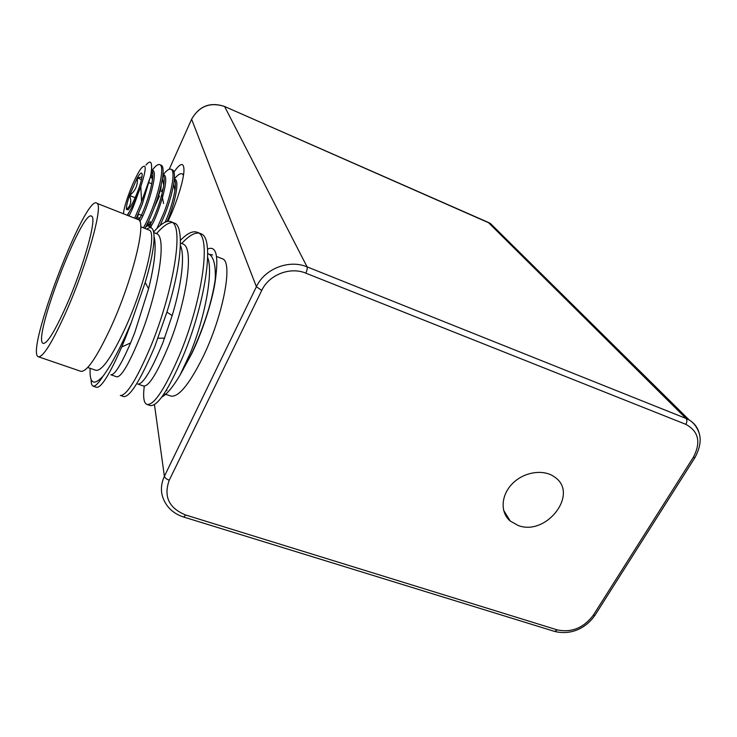 <?xml version="1.0" encoding="UTF-8"?>
<svg xmlns="http://www.w3.org/2000/svg" width="737" height="737" viewBox="0 0 737 737"><rect width="100%" height="100%" fill="white"/><g stroke="black" fill="none" stroke-linecap="round" stroke-linejoin="round"><path stroke-width="1.11" d="M136.096 218.751L142.14 204.573L150.348 176.944L140.693 203.992L134.659 218.189M144.774 228.359L145.41 227.318C147.87 223.108 150.634 217.056 153.701 209.179C157.893 198.133 160.804 187.898 162.426 178.455C163.596 171.122 163.292 166.755 161.523 165.355L160.795 165.051M152.623 171.988L150.855 174.54M151.951 170.468C155.627 165.613 158.354 163.715 160.113 164.775C164.296 166.857 159.689 189.437 152.255 208.608C148.883 217.268 145.917 223.67 143.356 227.797M160.104 225.531L165.171 213.758C169.234 203.182 172.071 193.269 173.683 184.01C174.964 176.18 174.641 171.5 172.725 169.98L171.334 169.409M163.144 174.761C166.792 170.109 169.519 168.322 171.325 169.409C175.664 171.583 171.214 194.107 163.743 213.186L156.907 228.488M183.605 174.429L183.052 174.245M174.227 179.082C177.857 174.605 180.593 172.909 182.454 173.996L183.476 175.295M160.887 188.902L161.228 184.582M154.577 206.857L160.869 189.013M131.094 205.789C133.904 200.888 136.557 194.89 139.044 187.797C140.997 182.048 142.038 177.792 142.167 175.019L142.094 173.831C141.578 171.979 139.975 173.333 137.285 177.884L129.555 195.452C127.261 202.205 126.22 206.848 126.423 209.382L128.229 209.778L131.094 205.789M123.457 213.776L123.549 212.929C124.682 202.26 135.608 174.955 141.605 167.852C146.663 162.849 146.396 169.123 140.804 186.664L141.568 201.652M150.348 176.944L151.122 173.112C152.55 161.993 150.827 159.312 145.963 165.042M154.448 207.208L159.45 196.042M127.234 215.259L129.675 211.215C132.374 206.701 135.138 200.906 137.976 193.831L140.804 186.664M167.087 221.441C173.748 207.125 179.939 181.477 175.249 179.506M150.947 225.881L150.127 221.551L149.436 225.439M148.459 226.102L149.675 226.581C152.301 230.81 171.362 178.253 164.093 174.927L163.043 174.651M139.256 219.368L138.925 217.608L138.455 219.681M139.781 221.266C145.134 215.241 158.888 172.725 152.863 170.311L151.573 170.09M128.957 215.941C131.545 211.501 134.549 204.131 137.976 193.831M165.079 222.196C169.574 212.468 172.854 201.92 174.918 190.561C175.83 184.876 175.618 181.136 174.3 179.321M163.117 188.598L161.366 191.491M148.81 220.75C148.026 223.808 147.842 225.577 148.275 226.029C148.754 226.397 149.712 225.365 151.149 222.915C155.231 215.877 161.974 197.599 163.697 185.245C164.563 179.681 164.314 176.115 162.951 174.549M138.372 214.108L137.054 219.129M138.897 219.939L139.588 218.788C143.586 211.86 150.716 192.394 152.393 179.929C153.195 174.595 152.937 171.242 151.61 169.851M127.529 215.379L129.675 211.215M141.955 177.037L137.285 177.884C138.012 185.107 135.433 190.966 129.555 195.452C131.859 201.367 130.808 206.01 126.423 209.382L128.68 209.308M152.633 178.124L150.302 177.175M151.73 183.762L149.049 182.665M141.458 179.579L137.285 177.884M135.157 197.7L129.555 195.452M142.803 215.858L138.261 214.062M179.432 355.271C164.95 388.832 154.171 405.23 147.087 404.466C143.816 403.369 142.877 397.252 144.286 386.096M150.394 405.562C157.543 406.409 168.349 390.159 182.813 356.8M153.674 231.989C161.541 222.86 167.677 219.58 172.071 222.159C184.259 227.908 172.513 293.298 151.223 345.266C136.925 379.039 126.626 395.769 120.315 395.483M180.39 240.373C187.861 232.68 193.868 230.156 198.391 232.8C211.759 238.346 200.989 304.409 179.441 355.262M182.933 356.515C204.508 305.735 215.158 239.682 201.662 234.108M201.238 233.859L199.718 233.251M198.787 233.076C194.144 232.625 188.46 236.098 181.753 243.523M123.162 396.377L123.678 396.635C130.099 396.939 140.463 380.255 154.77 346.565M90.135 368.316C89.38 383.544 93.673 386.16 103.014 376.183C109.721 367.256 117.174 353.861 125.391 335.989L131.278 322.493M103.014 376.183C98.482 383.314 95.193 386.603 93.166 386.041C91.747 385.654 91.075 383.516 91.139 379.638M154.779 346.537L166.903 312.147C180.943 267.743 184.379 229.05 175.397 223.477L172.624 222.5M172.486 222.491C168.165 222.574 162.849 226.287 156.52 233.629M96.584 387.238C101.19 388.012 109.564 374.599 121.706 346.989L126.027 336.44M140.933 334.902C157.727 292.092 167.179 238.337 156.889 233.675L154.77 232.947M134.751 332.58L148.588 288.729C154.613 264.288 156.474 247.033 154.162 236.964M168.948 344.898C185.954 302.99 194.623 248.664 183.329 244.205M182.868 243.956L182.067 243.643M116.538 376.727L116.796 376.865C121.476 377.04 129.528 363.055 140.924 334.92M137.755 384.088C142.95 384.428 151.315 370.665 162.859 342.806L172.172 315.547C181.698 284.298 185.134 255.242 180.372 245.375M110.9 374.691C114.502 375.419 121.071 364.833 130.606 342.917L134.733 332.617M215.959 275.039L215.222 279.636C211.823 302.188 204.02 326.694 191.813 353.152L182.601 370.518M215.222 279.636C215.812 265.845 213.877 257.425 209.409 254.366L207.696 253.583M138.224 384.198L143.586 386.041C148.902 386.584 157.34 372.931 168.874 345.091M180.012 375.133L190.515 352.655C204.849 317.785 213.555 272.008 207.668 257.526M179.994 375.161C172.882 387.109 166.765 394.452 161.652 397.179M126.138 336.173L131.287 322.511M131.306 322.456L145.198 282.455C156.594 244.454 156.824 221.376 146.764 229.133M207.502 249.069C215.591 245.541 218.41 254.191 215.969 275.039C214.264 294.745 204.195 327.79 191.869 353.419L180.362 374.534M209.372 254.339L212.634 254.956M221.201 258.318L222.924 258.991C233.095 263.238 222.85 316.486 202.804 357.353C189.188 384.493 178.547 397.409 170.873 396.091L164.102 393.761M166.857 390.638L166.645 389.809M87.721 367.487L96.022 370.343C101.946 371.024 111.508 357.344 124.71 329.292C144.24 287.062 157.11 233.436 149.445 230.193L148.146 229.677M38.462 356.8C24.349 353.392 86.321 191.399 97.1 203.394C103.235 206.111 87.187 264.159 66.57 310.784C52.732 341.646 43.363 356.984 38.462 356.8L80.932 371.337C86.957 371.918 97.017 357.058 111.13 326.758C132.098 280.99 146.46 223.145 138.74 219.792L137.368 219.248M66.625 305.109C55.109 330.867 47.306 343.635 43.225 343.414C31.636 340.577 82.903 206.572 91.793 216.365C96.952 218.53 83.65 266.582 66.625 305.109M151.122 226.775L150.855 227.899M167.981 221.257C176.64 203.219 183.937 179.727 183.983 170.072C183.78 162.085 180.454 162.73 173.987 172.025M518 525.417L510.244 521.05C499.926 512.362 500.92 494.886 512.74 483.325C524.412 471.643 544.072 468.87 554.906 477.235C579.3 493.993 546.08 536.637 518 525.417M224.481 106.432L224.564 106.469C210.285 101.743 199.331 105.925 191.703 119.035L169.234 169.234L191.62 119.219L256.393 286.73L164.388 476.286L154.438 404.493M487.931 222.206L490.52 223.578L496.277 229.281M699.579 434.922C698.335 428.418 694.89 423.453 689.27 420.035L490.52 223.578L224.564 106.469L488.18 222.353L686.073 418.469L307.099 266.877L224.601 106.524C210.174 101.853 199.183 106.091 191.62 119.219M307.099 266.877C289.097 259.184 264.629 268.738 256.393 286.73L261.746 290.406C268.931 274.79 290.157 266.49 305.8 273.141C307.089 270.322 307.522 268.231 307.099 266.877M595.432 614.566L594.934 615.349L593.331 615.183C583.695 627.915 571.672 632.816 557.264 629.895L185.613 514.979C168.884 508.088 163.43 496.508 169.243 480.22C166.488 479.188 164.867 477.88 164.388 476.286C160.04 485.886 160.482 494.942 165.714 503.472C169.667 509.93 175.682 514.454 183.762 517.052L183.651 517.024M185.613 514.979L183.762 517.052L554.519 631.397M557.264 629.895L554.731 631.471C572.538 635.635 586.744 627.04 594.934 615.349L695.175 457.253M169.243 480.22L261.746 290.406M305.8 273.141L685.843 424.346C687.142 421.933 687.216 419.97 686.073 418.469L689.27 420.035C693.296 422.421 696.437 426.355 698.685 431.827C701.541 439.105 700.261 447.746 694.853 457.76L693.296 457.391L593.331 615.183M685.843 424.346C698.694 431.357 701.182 442.375 693.296 457.391M160.132 164.775L161.532 165.355M182.463 174.006L183.596 174.476M163.559 203.476L161.864 194.246M151.988 170.422L151.481 170.809M152.863 170.311L151.61 169.796M174.918 190.561L173.683 184.01M151.149 222.915L145.41 227.318M163.697 185.245L162.426 178.474M139.588 218.788L138.436 219.672M152.393 179.929L151.113 173.112M127.971 214.614L127.344 215.093M150.403 405.608L147.087 404.484M201.68 234.034L198.41 232.735M123.687 396.552L120.84 395.585M175.36 223.578L172.375 222.399M96.547 387.358L93.12 386.188M156.852 233.758L153.793 232.56M183.347 244.15L180.418 242.998M116.796 376.819L110.882 374.783M148.579 288.747L145.198 282.455M164.637 338.136L158.004 338.228M172.172 315.547L166.903 312.147M130.615 342.898L121.706 346.989M222.924 258.991L216.549 256.494M149.445 230.193L140.721 226.766M97.1 203.394L138.74 219.792M82.129 264.749L79.458 272.497M503.592 510.262L510.244 521.05"/></g></svg>

